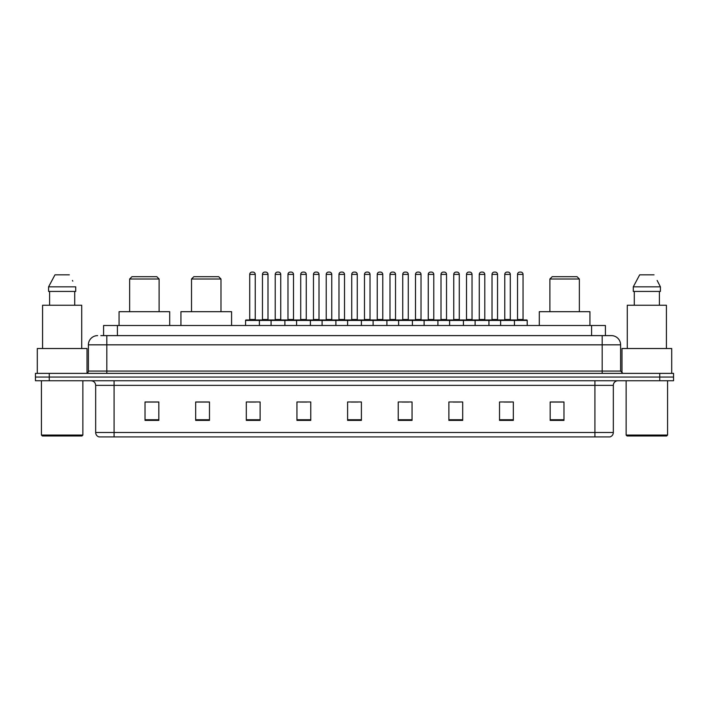 <?xml version="1.0" encoding="UTF-8"?>
<svg xmlns="http://www.w3.org/2000/svg" width="709" height="709" viewBox="0 0 709 709"><rect width="100%" height="100%" fill="white"/><g stroke="black" fill="none" stroke-linecap="round" stroke-linejoin="round"><path stroke-width="1.06" d="M100.829 335.623L106.811 335.623L100.829 335.623L103.594 335.623L103.594 325.493L605.406 325.493L605.406 335.623M97.603 335.623A9.208 9.208 0 0 0 88.395 344.831L88.395 371.073A2.304 2.304 0 0 1 86.09 373.377M620.605 344.831L106.811 344.831L106.811 335.623L611.397 335.623A9.208 9.208 0 0 1 620.605 344.831L620.605 371.073L622.91 373.377M49.258 373.377L35.45 373.377L35.45 377.055L49.258 377.055L35.45 377.055L35.45 380.742L49.258 380.742L49.258 377.055L659.742 377.055L49.258 377.055L49.258 373.377L659.742 373.377L659.742 377.055L673.55 377.055L659.742 377.055L659.742 380.742L49.258 380.742M673.55 373.377L673.55 377.055L673.55 373.377L659.742 373.377M611.255 335.623L608.171 335.623M609.784 436.912L99.216 436.912M98.985 436.912A4.6 4.6 0 0 1 95.671 432.49L114.087 432.49L114.087 436.912L594.913 436.912L594.913 432.49L613.329 432.49L613.329 385.35A4.6 4.6 0 0 1 617.938 380.742M95.671 432.49L95.671 385.35C95.396 382.55 93.863 381.017 91.062 380.742M563.974 420.384L563.974 401.968L550.166 401.968L550.166 420.384L563.974 420.384M513.334 420.384L513.334 401.968L499.526 401.968L499.526 420.384L513.334 420.384M462.693 420.384L462.693 401.968L448.877 401.968L448.877 420.384L462.693 420.384M412.053 420.384L412.053 401.968L398.236 401.968L398.236 420.384L412.053 420.384M158.834 420.384L158.834 401.968L145.026 401.968L145.026 420.384L158.834 420.384M209.474 420.384L209.474 401.968L195.666 401.968L195.666 420.384L209.474 420.384M260.123 420.384L260.123 401.968L246.307 401.968L246.307 420.384L260.123 420.384M310.764 420.384L310.764 401.968L296.947 401.968L296.947 420.384L310.764 420.384M361.404 420.384L361.404 401.968L347.596 401.968L347.596 420.384L361.404 420.384M673.55 380.742L673.55 377.055L673.55 380.742L659.742 380.742M594.913 436.912L609.651 436.912M453.069 402.056L459.973 402.056M504.081 402.056L510.985 402.056M300.04 402.056L306.944 402.056M249.027 402.056L255.931 402.056M402.056 402.056L408.96 402.056M351.044 402.056L357.956 402.056M209.474 402.056L195.666 402.056M158.834 402.056L145.026 402.056M563.974 402.056L550.166 402.056M81.952 435.991L42.354 435.991L41.432 435.069L82.873 435.069L81.952 435.991M41.432 380.742L41.432 435.069M82.873 380.742L82.873 435.069M87.012 373.182L87.012 348.518L37.293 348.518L37.293 373.377M81.721 348.518L81.721 305.242L42.584 305.242L42.584 348.518M74.711 291.426L74.711 305.242L74.711 291.426M48.593 286.826L54.965 274.853L48.593 286.826L48.593 291.426L75.712 291.426L75.712 286.826L48.593 286.826M72.805 281.136L72.442 280.445M49.595 291.426L49.595 305.242M69.34 274.853L54.965 274.853M129.65 279L159.108 279L156.813 276.696L131.945 276.696L129.65 279L129.65 311.685M159.108 279L159.108 311.685M169.699 325.493L169.699 311.685L119.059 311.685L119.059 325.493M191.519 279L220.986 279L218.682 276.696L193.823 276.696L191.519 279L191.519 311.685M220.986 279L220.986 311.685M231.577 325.493L231.577 311.685L180.937 311.685L180.937 325.493M549.892 279L579.35 279L577.055 276.696L552.187 276.696L549.892 279L549.892 311.685M579.35 279L579.35 311.685M589.941 325.493L589.941 311.685L539.301 311.685L539.301 325.493M666.646 435.991L627.048 435.991L626.127 435.069L667.568 435.069L666.646 435.991M626.127 380.742L626.127 435.069M667.568 380.742L667.568 435.069M671.707 373.377L671.707 348.518L621.988 348.518L621.988 373.182M666.416 348.518L666.416 305.242L627.279 305.242L627.279 348.518M657.5 281.136L660.407 286.826L633.288 286.826L639.66 274.853L633.288 286.826L633.288 291.426L660.407 291.426L660.407 286.826L660.407 291.426M660.407 286.826L657.137 280.445M634.289 291.426L634.289 305.242M659.405 305.242L659.405 291.426M654.035 274.853L639.66 274.853M513.839 319.972L526.734 319.972A0.461 0.461 0 0 1 527.195 320.433L245.571 320.433A0.461 0.461 0 0 1 246.032 319.972L258.927 319.972L246.032 319.972M259.388 325.493L259.388 320.433A0.461 0.461 0 0 0 258.927 319.972M255.24 274.392L249.719 274.392A2.304 2.304 0 0 1 252.014 272.088L252.936 272.088A2.304 2.304 0 0 1 255.24 274.392L255.24 319.511A0.461 0.461 0 0 0 255.701 319.972M249.719 274.392L249.719 319.511A0.461 0.461 0 0 1 249.258 319.972M245.571 320.433L245.571 325.493M271.077 325.493L271.077 320.433A0.461 0.461 0 0 1 271.538 319.972L284.433 319.972L271.538 319.972M284.885 325.493L284.885 320.433A0.461 0.461 0 0 0 284.433 319.972M280.746 274.392L275.225 274.392A2.304 2.304 0 0 1 277.52 272.088L278.442 272.088A2.304 2.304 0 0 1 280.746 274.392L280.746 319.511A0.461 0.461 0 0 0 281.207 319.972M275.225 274.392L275.225 319.511A0.461 0.461 0 0 1 274.764 319.972M296.584 325.493L296.584 320.433A0.461 0.461 0 0 1 297.044 319.972L309.93 319.972L297.044 319.972M310.391 325.493L310.391 320.433A0.461 0.461 0 0 0 309.93 319.972M306.253 274.392L300.722 274.392A2.304 2.304 0 0 1 303.027 272.088L303.948 272.088A2.304 2.304 0 0 1 306.253 274.392L306.253 319.511A0.461 0.461 0 0 0 306.713 319.972M300.722 274.392L300.722 319.511A0.461 0.461 0 0 1 300.27 319.972M322.09 325.493L322.09 320.433A0.461 0.461 0 0 1 322.551 319.972L335.437 319.972L322.551 319.972M335.898 325.493L335.898 320.433A0.461 0.461 0 0 0 335.437 319.972M331.759 274.392L326.229 274.392A2.304 2.304 0 0 1 328.533 272.088L329.455 272.088A2.304 2.304 0 0 1 331.759 274.392L331.759 319.511A0.461 0.461 0 0 0 332.22 319.972M326.229 274.392L326.229 319.511A0.461 0.461 0 0 1 325.768 319.972M347.596 325.493L347.596 320.433A0.461 0.461 0 0 1 348.057 319.972L360.943 319.972L348.057 319.972M361.404 325.493L361.404 320.433A0.461 0.461 0 0 0 360.943 319.972M357.265 274.392L351.735 274.392A2.304 2.304 0 0 1 354.039 272.088L354.961 272.088A2.304 2.304 0 0 1 357.265 274.392L357.265 319.511A0.461 0.461 0 0 0 357.726 319.972M351.735 274.392L351.735 319.511A0.461 0.461 0 0 1 351.274 319.972M373.102 325.493L373.102 320.433A0.461 0.461 0 0 1 373.563 319.972L386.449 319.972A0.461 0.461 0 0 1 386.91 320.433L386.91 325.493M382.771 274.392L377.241 274.392A2.304 2.304 0 0 1 379.545 272.088L380.467 272.088A2.304 2.304 0 0 1 382.771 274.392L382.771 319.511A0.461 0.461 0 0 0 383.232 319.972M377.241 274.392L377.241 319.511A0.461 0.461 0 0 1 376.78 319.972M398.609 325.493L398.609 320.433A0.461 0.461 0 0 1 399.07 319.972L411.956 319.972A0.461 0.461 0 0 1 412.416 320.433L412.416 325.493M408.278 274.392L402.747 274.392A2.304 2.304 0 0 1 405.052 272.088L405.973 272.088A2.304 2.304 0 0 1 408.278 274.392L408.278 319.511A0.461 0.461 0 0 0 408.73 319.972M402.747 274.392L402.747 319.511A0.461 0.461 0 0 1 402.287 319.972M424.115 325.493L424.115 320.433A0.461 0.461 0 0 1 424.567 319.972L437.462 319.972A0.461 0.461 0 0 1 437.923 320.433L437.923 325.493M433.775 274.392L428.254 274.392A2.304 2.304 0 0 1 430.558 272.088L431.48 272.088A2.304 2.304 0 0 1 433.775 274.392L433.775 319.511A0.461 0.461 0 0 0 434.236 319.972M428.254 274.392L428.254 319.511A0.461 0.461 0 0 1 427.793 319.972M449.612 325.493L449.612 320.433A0.461 0.461 0 0 1 450.073 319.972L462.968 319.972A0.461 0.461 0 0 1 463.429 320.433L463.429 325.493M459.281 274.392L453.76 274.392A2.304 2.304 0 0 1 456.064 272.088L456.986 272.088A2.304 2.304 0 0 1 459.281 274.392L459.281 319.511A0.461 0.461 0 0 0 459.742 319.972M453.76 274.392L453.76 319.511A0.461 0.461 0 0 1 453.299 319.972M475.119 325.493L475.119 320.433A0.461 0.461 0 0 1 475.579 319.972L488.474 319.972A0.461 0.461 0 0 1 488.935 320.433L488.935 325.493M484.788 274.392L479.266 274.392A2.304 2.304 0 0 1 481.571 272.088L482.492 272.088A2.304 2.304 0 0 1 484.788 274.392L484.788 319.511A0.461 0.461 0 0 0 485.248 319.972M479.266 274.392L479.266 319.511A0.461 0.461 0 0 1 478.805 319.972M500.625 325.493L500.625 320.433A0.461 0.461 0 0 1 501.086 319.972L513.981 319.972A0.461 0.461 0 0 1 514.442 320.433L514.442 325.493M510.294 274.392L504.773 274.392A2.304 2.304 0 0 1 507.077 272.088L507.99 272.088A2.304 2.304 0 0 1 510.294 274.392L510.294 319.511A0.461 0.461 0 0 0 510.755 319.972M504.773 274.392L504.773 319.511A0.461 0.461 0 0 1 504.312 319.972M271.68 319.972L258.785 319.972M262.472 274.392A2.304 2.304 0 0 1 264.767 272.088L265.689 272.088A2.304 2.304 0 0 1 267.993 274.392L262.472 274.392L262.472 319.511A0.461 0.461 0 0 1 262.011 319.972M267.993 274.392L267.993 319.511A0.461 0.461 0 0 0 268.454 319.972M297.177 319.972L284.291 319.972M287.978 274.392A2.304 2.304 0 0 1 290.273 272.088L291.195 272.088A2.304 2.304 0 0 1 293.499 274.392L287.978 274.392L287.978 319.511A0.461 0.461 0 0 1 287.517 319.972M293.499 274.392L293.499 319.511A0.461 0.461 0 0 0 293.96 319.972M322.684 319.972L309.798 319.972M313.475 274.392A2.304 2.304 0 0 1 315.78 272.088L316.701 272.088A2.304 2.304 0 0 1 319.006 274.392L313.475 274.392L313.475 319.511A0.461 0.461 0 0 1 313.015 319.972M319.006 274.392L319.006 319.511A0.461 0.461 0 0 0 319.467 319.972M348.19 319.972L335.304 319.972M338.982 274.392A2.304 2.304 0 0 1 341.286 272.088L342.208 272.088A2.304 2.304 0 0 1 344.512 274.392L338.982 274.392L338.982 319.511A0.461 0.461 0 0 1 338.521 319.972M344.512 274.392L344.512 319.511A0.461 0.461 0 0 0 344.973 319.972M373.696 319.972L360.81 319.972M364.488 274.392A2.304 2.304 0 0 1 366.792 272.088L367.714 272.088A2.304 2.304 0 0 1 370.018 274.392L364.488 274.392L364.488 319.511A0.461 0.461 0 0 1 364.027 319.972M370.018 274.392L370.018 319.511A0.461 0.461 0 0 0 370.479 319.972M399.202 319.972L386.316 319.972M389.994 274.392A2.304 2.304 0 0 1 392.299 272.088L393.22 272.088A2.304 2.304 0 0 1 395.525 274.392L389.994 274.392L389.994 319.511A0.461 0.461 0 0 1 389.533 319.972M395.525 274.392L395.525 319.511A0.461 0.461 0 0 0 395.985 319.972M424.709 319.972L411.823 319.972M415.501 274.392A2.304 2.304 0 0 1 417.805 272.088L418.727 272.088A2.304 2.304 0 0 1 421.022 274.392L415.501 274.392L415.501 319.511A0.461 0.461 0 0 1 415.04 319.972M421.022 274.392L421.022 319.511A0.461 0.461 0 0 0 421.483 319.972M450.215 319.972L437.32 319.972M441.007 274.392A2.304 2.304 0 0 1 443.311 272.088L444.233 272.088A2.304 2.304 0 0 1 446.528 274.392L441.007 274.392L441.007 319.511A0.461 0.461 0 0 1 440.546 319.972M446.528 274.392L446.528 319.511A0.461 0.461 0 0 0 446.989 319.972M475.721 319.972L462.826 319.972M466.513 274.392A2.304 2.304 0 0 1 468.817 272.088L469.739 272.088A2.304 2.304 0 0 1 472.034 274.392L466.513 274.392L466.513 319.511A0.461 0.461 0 0 1 466.052 319.972M472.034 274.392L472.034 319.511A0.461 0.461 0 0 0 472.495 319.972M501.228 319.972L488.333 319.972M492.019 274.392A2.304 2.304 0 0 1 494.324 272.088L495.245 272.088A2.304 2.304 0 0 1 497.541 274.392L492.019 274.392L492.019 319.511A0.461 0.461 0 0 1 491.559 319.972M497.541 274.392L497.541 319.511A0.461 0.461 0 0 0 498.002 319.972M517.526 274.392A2.304 2.304 0 0 1 519.83 272.088L520.743 272.088A2.304 2.304 0 0 1 523.047 274.392L517.526 274.392L517.526 319.511A0.461 0.461 0 0 1 517.065 319.972M523.047 274.392L523.047 319.511A0.461 0.461 0 0 0 523.508 319.972M527.195 320.433L527.195 325.493M117.41 335.623L117.41 325.493M591.59 335.623L591.59 325.493M106.811 373.377L106.811 344.831L88.395 344.831M88.395 371.073L620.605 371.073M602.189 335.623L602.189 373.377M594.913 380.742L594.913 385.35L95.671 385.35M613.329 385.35L594.913 385.35L594.913 432.49L114.087 432.49L114.087 380.742M361.404 419.746L347.596 419.746M310.764 419.746L296.947 419.746M260.123 419.746L246.307 419.746M209.474 419.746L195.666 419.746M158.834 419.746L145.026 419.746M412.053 419.746L398.236 419.746M462.693 419.746L448.877 419.746M513.334 419.746L499.526 419.746M563.974 419.746L550.166 419.746M249.719 319.511L255.24 319.511M275.225 319.511L280.746 319.511M300.722 319.511L306.253 319.511M326.229 319.511L331.759 319.511M351.735 319.511L357.265 319.511M377.241 319.511L382.771 319.511M402.747 319.511L408.278 319.511M428.254 319.511L433.775 319.511M453.76 319.511L459.281 319.511M479.266 319.511L484.788 319.511M504.773 319.511L510.294 319.511M262.472 319.511L267.993 319.511M287.978 319.511L293.499 319.511M313.475 319.511L319.006 319.511M338.982 319.511L344.512 319.511M364.488 319.511L370.018 319.511M389.994 319.511L395.525 319.511M415.501 319.511L421.022 319.511M441.007 319.511L446.528 319.511M466.513 319.511L472.034 319.511M492.019 319.511L497.541 319.511M517.526 319.511L523.047 319.511M610.015 436.912C612.097 436.168 613.205 434.697 613.329 432.49"/></g></svg>
